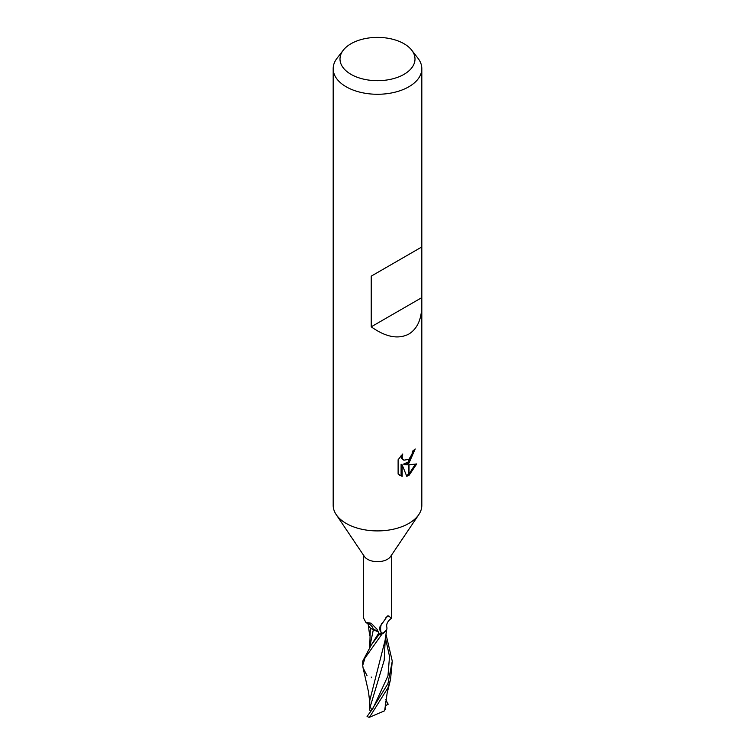 <?xml version="1.0" encoding="UTF-8"?>
<svg xmlns="http://www.w3.org/2000/svg" width="755" height="755" viewBox="0 0 755 755"><rect width="100%" height="100%" fill="white"/><g stroke="black" fill="none" stroke-linecap="round" stroke-linejoin="round"><path stroke-width="1.13" d="M418.714 514.731L390.58 556.51A14.034 8.097 180 0 1 387.419 559.304A14.034 8.097 180 0 1 364.42 556.51L336.286 514.731M363.466 555.095L363.466 617.854L365.854 622.375L371.082 623.205L377.028 629.255L379.104 633.992A14.034 8.097 180 0 0 383.172 633.351L381.133 632.577L379.425 629.113L379.812 627.027L387.419 615.948L388.806 615.91L391.298 618.411L391.534 617.854L391.534 555.095M404.01 74.349A37.495 21.65 180 0 1 356.237 76.868A37.495 21.65 180 0 1 343.27 50.198A37.495 21.65 180 0 1 350.99 43.733A37.495 21.65 180 0 1 411.73 50.198A37.495 21.65 180 0 1 404.01 74.349M411.73 50.198L417.959 58.239A44.319 25.585 180 0 1 421.818 68.686A44.319 25.585 180 0 1 408.842 86.778A44.319 25.585 180 0 1 360.541 92.327A44.319 25.585 180 0 1 333.182 68.686A44.319 25.585 180 0 1 337.041 58.239L343.27 50.198M421.818 305.36C421.62 319.28 417.298 328.84 408.842 334.05C398.262 339.552 385.73 337.136 371.233 326.811L371.233 276.151L421.818 246.942L421.818 505.322A44.319 25.585 180 0 1 408.842 523.413A44.319 25.585 180 0 1 360.541 528.962A44.319 25.585 180 0 1 333.182 505.322L333.182 68.686M398.111 474.027L398.111 459.748L402.774 453.972L402.141 456.803L402.594 458.842L403.859 460.191L408.653 459.418L408.653 463.24L404.595 464.702L408.653 464.825L408.653 475.518L406.747 476.292L402.16 464.825L402.16 476.396L398.111 474.017M408.653 459.427A7.078 4.086 120 0 0 409.021 459.125L412.041 454.161L412.504 451.197A44.319 25.585 0 0 0 415.203 448.951L409.021 462.975A11.655 6.729 -60 0 1 408.653 463.24M409.021 475.32L409.021 464.816L416.732 463.929L409.021 475.32A16.044 9.258 -60 0 1 408.653 475.518M408.653 461.805L403.538 464.099L404.595 464.702M409.021 461.465L414.051 449.971M409.021 462.975L409.021 459.125M403.868 460.191L401.537 458.228L401.094 455.737M399.499 475.197L401.094 475.782L401.094 464.212L402.16 464.825M406.426 475.452L408.653 474.282M409.021 474.017L415.344 464.25M401.094 475.782L402.16 476.396M378.34 631.803A6.351 3.671 0 0 0 373.404 629.717A16.072 9.202 -173.7 0 0 367.44 622.875M373.404 629.717A12.675 7.314 180 0 1 368.053 623.809M391.298 618.411C387.532 621.252 386.06 624.262 386.89 627.433A12.675 7.314 180 0 1 383.172 633.351M381.133 632.577A15.251 14.638 18.5 0 1 381.7 623.319M385.673 617.93A15.251 14.638 18.5 0 1 388.806 615.91M418.808 514.599A44.319 25.585 180 0 1 408.832 523.413M421.375 247.206L371.233 276.151M421.375 297.866L371.233 326.811M367.062 675.753L363.042 667.769L362.73 665.363L365.005 657.973L382.011 634.058A14.77 8.531 180 0 1 379.152 634.417L371.281 645.034L362.73 661.153L362.73 665.363M387.947 683.596L371.252 710.729L367.062 716.41A14.77 8.531 180 0 0 368.572 717.174L369.497 717.25L387.947 687.814L390.524 679.528L392.27 661.163L387.947 683.596M386.796 629.151L385.088 640.372L369.705 700.725M382.011 634.058L386.579 629.897M385.918 633.889L392.27 661.135M371.809 710.002L369.78 705.717L369.724 709.294M370.195 706.812L384.21 660.229L385.295 638.098M390.524 679.528L387.136 693.203L384.635 710.785L369.497 717.25M369.733 647.167L370.327 627.933M388.353 704.094L385.852 705.566L385.588 701.574M378.85 632.935L379.218 634.757M371.186 677.027L371.819 677.811M385.909 699.517L387.938 704.34M369.733 647.035L373.338 629.736L378.406 631.963M385.276 709.407L385.295 703.773M385.182 709.039L384.588 710.842M371.073 628.49L373.338 629.736M385.852 705.566L385.286 705.897M371.526 710.361L369.799 710.21M371.252 710.719L373.102 708.171L387.966 675.876L389.523 656.425L385.361 637.531M371.281 645.034L378.802 633.02M421.818 246.942L421.818 68.686M368.459 624.243L365.854 622.375M369.808 702.745L368.497 691.835L363.042 667.769M369.733 709.436L369.714 700.508M369.705 635.833L368.346 625.31"/></g></svg>
